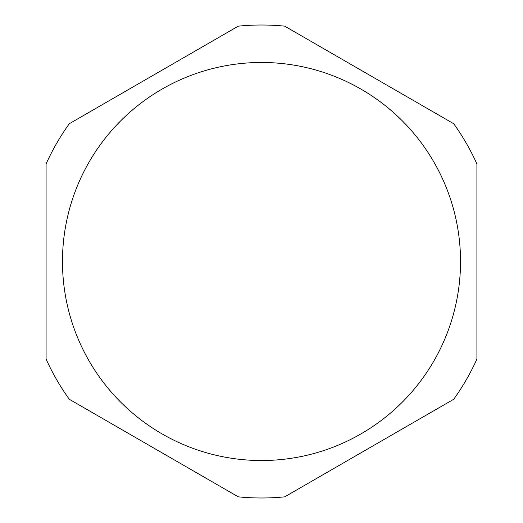 <?xml version="1.0" encoding="UTF-8"?>
<svg xmlns="http://www.w3.org/2000/svg" width="523" height="523" viewBox="0 0 523 523"><rect width="100%" height="100%" fill="white"/><g stroke="black" fill="none" stroke-linecap="round" stroke-linejoin="round"><path stroke-width="0.78" d="M238.305 496.85L181.37 463.979L238.305 496.85A236.488 236.488 0 0 0 284.695 496.85A236.488 236.488 0 0 1 238.305 496.85L69.278 399.265A236.488 236.488 0 0 1 46.083 359.085L46.083 293.351L46.083 359.085A236.488 236.488 0 0 0 69.278 399.265M476.917 163.915L476.917 229.649L476.917 163.915A236.488 236.488 0 0 0 453.722 123.735A236.488 236.488 0 0 1 476.917 163.915L476.917 359.085A236.488 236.488 0 0 1 453.722 399.265L396.787 432.135L453.722 399.265A236.488 236.488 0 0 0 476.917 359.085M46.083 163.915L46.083 261.5L46.083 163.915A236.488 236.488 0 0 1 69.278 123.735L126.213 90.865L69.278 123.735A236.488 236.488 0 0 0 46.083 163.915L46.083 359.085M284.695 26.15L341.63 59.021L284.695 26.15A236.488 236.488 0 0 0 238.305 26.15A236.488 236.488 0 0 1 284.695 26.15L453.722 123.735M238.305 26.15L69.278 123.735M284.695 496.85L453.722 399.265M62.472 261.5A199.028 199.028 0 0 0 261.5 460.528A199.028 199.028 0 0 0 460.528 261.5A199.028 199.028 0 0 0 261.5 62.472A199.028 199.028 0 0 0 62.472 261.5A199.028 199.028 0 0 1 261.5 62.472A199.028 199.028 0 0 1 460.528 261.5A199.028 199.028 0 0 1 261.5 460.528"/></g></svg>
